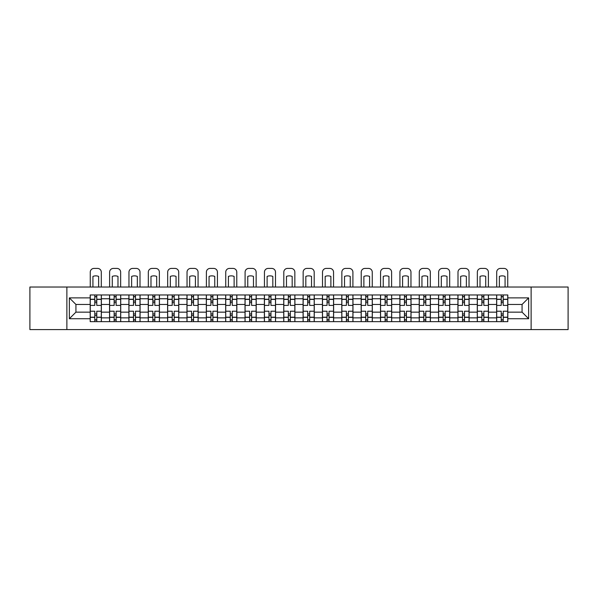 <?xml version="1.0" encoding="UTF-8"?>
<svg xmlns="http://www.w3.org/2000/svg" width="598" height="598" viewBox="0 0 598 598"><rect width="100%" height="100%" fill="white"/><g stroke="black" fill="none" stroke-linecap="round" stroke-linejoin="round"><path stroke-width="0.9" d="M531.129 329.58L568.1 329.58L568.1 287.025L29.9 287.025L29.9 329.58L531.129 329.58L531.129 287.025M109.554 321.642L109.554 298.753L101.361 298.753L101.361 321.642M101.361 298.753L101.361 294.971M109.554 298.753L109.554 294.971M120.714 294.971L120.714 321.642M128.906 321.642L128.906 294.971M140.074 294.971L140.074 321.642M148.259 321.642L148.259 294.971M159.427 294.971L159.427 321.642M167.612 321.642L167.612 294.971M178.78 294.971L178.78 321.642M186.965 321.642L186.965 294.971M198.132 294.971L198.132 321.642M206.325 321.642L206.325 294.971M217.485 294.971L217.485 321.642M225.678 321.642L225.678 294.971M236.845 294.971L236.845 321.642M245.031 321.642L245.031 294.971M256.198 294.971L256.198 321.642M264.383 321.642L264.383 294.971M275.551 294.971L275.551 321.642M283.744 321.642L283.744 294.971M294.904 294.971L294.904 321.642M303.096 321.642L303.096 294.971M314.256 294.971L314.256 321.642M322.449 321.642L322.449 294.971M333.617 294.971L333.617 321.642M341.802 321.642L341.802 294.971M352.97 294.971L352.97 321.642M361.155 321.642L361.155 294.971M372.322 294.971L372.322 321.642M380.515 321.642L380.515 294.971M391.675 294.971L391.675 321.642M399.868 321.642L399.868 294.971M411.035 294.971L411.035 321.642M419.22 321.642L419.22 294.971M430.388 294.971L430.388 321.642M438.573 321.642L438.573 294.971M449.741 294.971L449.741 321.642M457.926 321.642L457.926 294.971M469.094 294.971L469.094 321.642M477.286 321.642L477.286 294.971M488.446 294.971L488.446 321.642M496.639 321.642L496.639 294.971M496.639 312.149L488.446 312.149M477.286 312.149L469.094 312.149M457.926 312.149L449.741 312.149M438.573 312.149L430.388 312.149M419.22 312.149L411.035 312.149M399.868 312.149L391.675 312.149M380.515 312.149L372.322 312.149M361.155 312.149L352.97 312.149M341.802 312.149L333.617 312.149M322.449 312.149L314.256 312.149M303.096 312.149L294.904 312.149M283.744 312.149L275.551 312.149M264.383 312.149L256.198 312.149M245.031 312.149L236.845 312.149M225.678 312.149L217.485 312.149M206.325 312.149L198.132 312.149M186.965 312.149L178.78 312.149M167.612 312.149L159.427 312.149M148.259 312.149L140.074 312.149M128.906 312.149L120.714 312.149M109.554 312.149L101.361 312.149M496.639 304.457L488.446 304.457M477.286 304.457L469.094 304.457M457.926 304.457L449.741 304.457M438.573 304.457L430.388 304.457M419.22 304.457L411.035 304.457M399.868 304.457L391.675 304.457M380.515 304.457L372.322 304.457M361.155 304.457L352.97 304.457M341.802 304.457L333.617 304.457M322.449 304.457L314.256 304.457M303.096 304.457L294.904 304.457M283.744 304.457L275.551 304.457M264.383 304.457L256.198 304.457M245.031 304.457L236.845 304.457M225.678 304.457L217.485 304.457M206.325 304.457L198.132 304.457M186.965 304.457L178.78 304.457M167.612 304.457L159.427 304.457M148.259 304.457L140.074 304.457M128.906 304.457L120.714 304.457M109.554 304.457L101.361 304.457M75.931 312.149L90.193 312.149L90.193 304.457L75.931 304.457L75.931 312.149L69.353 318.727L69.353 297.886L90.193 297.886L90.193 304.457M507.807 304.457L507.807 312.149L522.069 312.149L522.069 304.457L507.807 304.457L507.807 294.971L90.193 294.971L90.193 297.886M507.807 297.886L528.647 297.886L528.647 318.727L507.807 318.727L507.807 312.149M90.193 312.149L90.193 321.642L507.807 321.642L507.807 318.727M90.193 318.727L69.353 318.727M66.871 329.58L66.871 287.025M96.771 319.781L94.783 319.781M94.783 296.832L96.771 296.832M116.124 319.781L114.143 319.781M114.143 296.832L116.124 296.832M135.477 319.781L133.496 319.781M133.496 296.832L135.477 296.832M154.837 319.781L152.849 319.781M152.849 296.832L154.837 296.832M174.19 319.781L172.202 319.781M172.202 296.832L174.19 296.832M193.543 319.781L191.562 319.781M191.562 296.832L193.543 296.832M212.895 319.781L210.915 319.781M210.915 296.832L212.895 296.832M232.256 319.781L230.267 319.781M230.267 296.832L232.256 296.832M251.609 319.781L249.62 319.781M249.62 296.832L251.609 296.832M270.961 319.781L268.973 319.781M268.973 296.832L270.961 296.832M290.314 319.781L288.333 319.781M288.333 296.832L290.314 296.832M309.667 319.781L307.686 319.781M307.686 296.832L309.667 296.832M329.027 319.781L327.039 319.781M327.039 296.832L329.027 296.832M348.38 319.781L346.392 319.781M346.392 296.832L348.38 296.832M367.733 319.781L365.744 319.781M365.744 296.832L367.733 296.832M387.085 319.781L385.105 319.781M385.105 296.832L387.085 296.832M406.438 319.781L404.457 319.781M404.457 296.832L406.438 296.832M425.798 319.781L423.81 319.781M423.81 296.832L425.798 296.832M445.151 319.781L443.163 319.781M443.163 296.832L445.151 296.832M464.504 319.781L462.523 319.781M462.523 296.832L464.504 296.832M483.857 319.781L481.876 319.781M481.876 296.832L483.857 296.832M503.217 319.781L501.229 319.781M501.229 296.832L503.217 296.832M69.353 297.886L75.931 304.457M522.069 312.149L528.647 318.727M522.069 304.457L528.647 297.886M101.301 321.642L101.301 305.391L96.771 305.391L96.771 294.971M94.783 294.971L94.783 305.391L90.261 305.391L90.261 294.971M101.301 305.391L101.301 294.971M90.261 321.642L90.261 311.222L94.783 311.222L94.783 321.642M96.771 321.642L96.771 311.222L101.301 311.222M94.783 302.663L96.771 302.663M90.261 311.222L90.261 305.391M96.771 313.95L94.783 313.95M96.771 320.027L94.783 320.027M94.783 315.565L96.771 315.565M96.771 301.048L94.783 301.048M94.783 296.578L96.771 296.578M101.301 287.025L101.301 272.142A3.723 3.723 0 0 0 97.579 268.42L93.983 268.42A3.723 3.723 0 0 0 90.261 272.142L90.261 287.025M92.929 287.025L92.929 276.411A7.692 7.692 0 0 1 98.633 276.411L98.633 287.025M120.654 321.642L120.654 305.391L116.124 305.391L116.124 294.971M114.143 294.971L114.143 305.391L109.613 305.391L109.613 294.971M120.654 305.391L120.654 294.971M109.613 321.642L109.613 311.222L114.143 311.222L114.143 321.642M116.124 321.642L116.124 311.222L120.654 311.222M114.143 302.663L116.124 302.663M109.613 311.222L109.613 305.391M116.124 313.95L114.143 313.95M116.124 320.027L114.143 320.027M114.143 315.565L116.124 315.565M116.124 301.048L114.143 301.048M114.143 296.578L116.124 296.578M120.654 287.025L120.654 272.142A3.723 3.723 0 0 0 116.931 268.42L113.336 268.42A3.723 3.723 0 0 0 109.613 272.142L109.613 287.025M112.282 287.025L112.282 276.411A7.692 7.692 0 0 1 117.985 276.411L117.985 287.025M140.007 321.642L140.007 305.391L135.477 305.391L135.477 294.971M133.496 294.971L133.496 305.391L128.966 305.391L128.966 294.971M140.007 305.391L140.007 294.971M128.966 321.642L128.966 311.222L133.496 311.222L133.496 321.642M135.477 321.642L135.477 311.222L140.007 311.222M133.496 302.663L135.477 302.663M128.966 311.222L128.966 305.391M135.477 313.95L133.496 313.95M135.477 320.027L133.496 320.027M133.496 315.565L135.477 315.565M135.477 301.048L133.496 301.048M133.496 296.578L135.477 296.578M140.007 287.025L140.007 272.142A3.723 3.723 0 0 0 136.284 268.42L132.689 268.42A3.723 3.723 0 0 0 128.966 272.142L128.966 287.025M131.635 287.025L131.635 276.411A7.692 7.692 0 0 1 137.338 276.411L137.338 287.025M159.367 321.642L159.367 305.391L154.837 305.391L154.837 294.971M152.849 294.971L152.849 305.391L148.319 305.391L148.319 294.971M159.367 305.391L159.367 294.971M148.319 321.642L148.319 311.222L152.849 311.222L152.849 321.642M154.837 321.642L154.837 311.222L159.367 311.222M152.849 302.663L154.837 302.663M148.319 311.222L148.319 305.391M154.837 313.95L152.849 313.95M154.837 320.027L152.849 320.027M152.849 315.565L154.837 315.565M154.837 301.048L152.849 301.048M152.849 296.578L154.837 296.578M159.367 287.025L159.367 272.142A3.723 3.723 0 0 0 155.644 268.42L152.042 268.42A3.723 3.723 0 0 0 148.319 272.142L148.319 287.025M150.988 287.025L150.988 276.411A7.692 7.692 0 0 1 156.698 276.411L156.698 287.025M178.72 321.642L178.72 305.391L174.19 305.391L174.19 294.971M172.202 294.971L172.202 305.391L167.679 305.391L167.679 294.971M178.72 305.391L178.72 294.971M167.679 321.642L167.679 311.222L172.202 311.222L172.202 321.642M174.19 321.642L174.19 311.222L178.72 311.222M172.202 302.663L174.19 302.663M167.679 311.222L167.679 305.391M174.19 313.95L172.202 313.95M174.19 320.027L172.202 320.027M172.202 315.565L174.19 315.565M174.19 301.048L172.202 301.048M172.202 296.578L174.19 296.578M178.72 287.025L178.72 272.142A3.723 3.723 0 0 0 174.997 268.42L171.394 268.42A3.723 3.723 0 0 0 167.679 272.142L167.679 287.025M170.34 287.025L170.34 276.411A7.692 7.692 0 0 1 176.051 276.411L176.051 287.025M198.073 321.642L198.073 305.391L193.543 305.391L193.543 294.971M191.562 294.971L191.562 305.391L187.032 305.391L187.032 294.971M198.073 305.391L198.073 294.971M187.032 321.642L187.032 311.222L191.562 311.222L191.562 321.642M193.543 321.642L193.543 311.222L198.073 311.222M191.562 302.663L193.543 302.663M187.032 311.222L187.032 305.391M193.543 313.95L191.562 313.95M193.543 320.027L191.562 320.027M191.562 315.565L193.543 315.565M193.543 301.048L191.562 301.048M191.562 296.578L193.543 296.578M198.073 287.025L198.073 272.142A3.723 3.723 0 0 0 194.35 268.42L190.755 268.42A3.723 3.723 0 0 0 187.032 272.142L187.032 287.025M189.701 287.025L189.701 276.411A7.692 7.692 0 0 1 195.404 276.411L195.404 287.025M217.425 321.642L217.425 305.391L212.895 305.391L212.895 294.971M210.915 294.971L210.915 305.391L206.385 305.391L206.385 294.971M217.425 305.391L217.425 294.971M206.385 321.642L206.385 311.222L210.915 311.222L210.915 321.642M212.895 321.642L212.895 311.222L217.425 311.222M210.915 302.663L212.895 302.663M206.385 311.222L206.385 305.391M212.895 313.95L210.915 313.95M212.895 320.027L210.915 320.027M210.915 315.565L212.895 315.565M212.895 301.048L210.915 301.048M210.915 296.578L212.895 296.578M217.425 287.025L217.425 272.142A3.723 3.723 0 0 0 213.703 268.42L210.107 268.42A3.723 3.723 0 0 0 206.385 272.142L206.385 287.025M209.053 287.025L209.053 276.411A7.692 7.692 0 0 1 214.757 276.411L214.757 287.025M236.778 321.642L236.778 305.391L232.256 305.391L232.256 294.971M230.267 294.971L230.267 305.391L225.738 305.391L225.738 294.971M236.778 305.391L236.778 294.971M225.738 321.642L225.738 311.222L230.267 311.222L230.267 321.642M232.256 321.642L232.256 311.222L236.778 311.222M230.267 302.663L232.256 302.663M225.738 311.222L225.738 305.391M232.256 313.95L230.267 313.95M232.256 320.027L230.267 320.027M230.267 315.565L232.256 315.565M232.256 301.048L230.267 301.048M230.267 296.578L232.256 296.578M236.778 287.025L236.778 272.142A3.723 3.723 0 0 0 233.056 268.42L229.46 268.42A3.723 3.723 0 0 0 225.738 272.142L225.738 287.025M228.406 287.025L228.406 276.411A7.692 7.692 0 0 1 234.117 276.411L234.117 287.025M256.138 321.642L256.138 305.391L251.609 305.391L251.609 294.971M249.62 294.971L249.62 305.391L245.09 305.391L245.09 294.971M256.138 305.391L256.138 294.971M245.09 321.642L245.09 311.222L249.62 311.222L249.62 321.642M251.609 321.642L251.609 311.222L256.138 311.222M249.62 302.663L251.609 302.663M245.09 311.222L245.09 305.391M251.609 313.95L249.62 313.95M251.609 320.027L249.62 320.027M249.62 315.565L251.609 315.565M251.609 301.048L249.62 301.048M249.62 296.578L251.609 296.578M256.138 287.025L256.138 272.142A3.723 3.723 0 0 0 252.416 268.42L248.813 268.42A3.723 3.723 0 0 0 245.09 272.142L245.09 287.025M247.759 287.025L247.759 276.411A7.692 7.692 0 0 1 253.47 276.411L253.47 287.025M275.491 321.642L275.491 305.391L270.961 305.391L270.961 294.971M268.973 294.971L268.973 305.391L264.451 305.391L264.451 294.971M275.491 305.391L275.491 294.971M264.451 321.642L264.451 311.222L268.973 311.222L268.973 321.642M270.961 321.642L270.961 311.222L275.491 311.222M268.973 302.663L270.961 302.663M264.451 311.222L264.451 305.391M270.961 313.95L268.973 313.95M270.961 320.027L268.973 320.027M268.973 315.565L270.961 315.565M270.961 301.048L268.973 301.048M268.973 296.578L270.961 296.578M275.491 287.025L275.491 272.142A3.723 3.723 0 0 0 271.769 268.42L268.173 268.42A3.723 3.723 0 0 0 264.451 272.142L264.451 287.025M267.112 287.025L267.112 276.411A7.692 7.692 0 0 1 272.823 276.411L272.823 287.025M294.844 321.642L294.844 305.391L290.314 305.391L290.314 294.971M288.333 294.971L288.333 305.391L283.803 305.391L283.803 294.971M294.844 305.391L294.844 294.971M283.803 321.642L283.803 311.222L288.333 311.222L288.333 321.642M290.314 321.642L290.314 311.222L294.844 311.222M288.333 302.663L290.314 302.663M283.803 311.222L283.803 305.391M290.314 313.95L288.333 313.95M290.314 320.027L288.333 320.027M288.333 315.565L290.314 315.565M290.314 301.048L288.333 301.048M288.333 296.578L290.314 296.578M294.844 287.025L294.844 272.142A3.723 3.723 0 0 0 291.121 268.42L287.526 268.42A3.723 3.723 0 0 0 283.803 272.142L283.803 287.025M286.472 287.025L286.472 276.411A7.692 7.692 0 0 1 292.175 276.411L292.175 287.025M314.197 321.642L314.197 305.391L309.667 305.391L309.667 294.971M307.686 294.971L307.686 305.391L303.156 305.391L303.156 294.971M314.197 305.391L314.197 294.971M303.156 321.642L303.156 311.222L307.686 311.222L307.686 321.642M309.667 321.642L309.667 311.222L314.197 311.222M307.686 302.663L309.667 302.663M303.156 311.222L303.156 305.391M309.667 313.95L307.686 313.95M309.667 320.027L307.686 320.027M307.686 315.565L309.667 315.565M309.667 301.048L307.686 301.048M307.686 296.578L309.667 296.578M314.197 287.025L314.197 272.142A3.723 3.723 0 0 0 310.474 268.42L306.879 268.42A3.723 3.723 0 0 0 303.156 272.142L303.156 287.025M305.825 287.025L305.825 276.411A7.692 7.692 0 0 1 311.528 276.411L311.528 287.025M333.549 321.642L333.549 305.391L329.027 305.391L329.027 294.971M327.039 294.971L327.039 305.391L322.509 305.391L322.509 294.971M333.549 305.391L333.549 294.971M322.509 321.642L322.509 311.222L327.039 311.222L327.039 321.642M329.027 321.642L329.027 311.222L333.549 311.222M327.039 302.663L329.027 302.663M322.509 311.222L322.509 305.391M329.027 313.95L327.039 313.95M329.027 320.027L327.039 320.027M327.039 315.565L329.027 315.565M329.027 301.048L327.039 301.048M327.039 296.578L329.027 296.578M333.549 287.025L333.549 272.142A3.723 3.723 0 0 0 329.827 268.42L326.231 268.42A3.723 3.723 0 0 0 322.509 272.142L322.509 287.025M325.177 287.025L325.177 276.411A7.692 7.692 0 0 1 330.888 276.411L330.888 287.025M352.91 321.642L352.91 305.391L348.38 305.391L348.38 294.971M346.392 294.971L346.392 305.391L341.862 305.391L341.862 294.971M352.91 305.391L352.91 294.971M341.862 321.642L341.862 311.222L346.392 311.222L346.392 321.642M348.38 321.642L348.38 311.222L352.91 311.222M346.392 302.663L348.38 302.663M341.862 311.222L341.862 305.391M348.38 313.95L346.392 313.95M348.38 320.027L346.392 320.027M346.392 315.565L348.38 315.565M348.38 301.048L346.392 301.048M346.392 296.578L348.38 296.578M352.91 287.025L352.91 272.142A3.723 3.723 0 0 0 349.187 268.42L345.584 268.42A3.723 3.723 0 0 0 341.862 272.142L341.862 287.025M344.53 287.025L344.53 276.411A7.692 7.692 0 0 1 350.241 276.411L350.241 287.025M372.262 321.642L372.262 305.391L367.733 305.391L367.733 294.971M365.744 294.971L365.744 305.391L361.222 305.391L361.222 294.971M372.262 305.391L372.262 294.971M361.222 321.642L361.222 311.222L365.744 311.222L365.744 321.642M367.733 321.642L367.733 311.222L372.262 311.222M365.744 302.663L367.733 302.663M361.222 311.222L361.222 305.391M367.733 313.95L365.744 313.95M367.733 320.027L365.744 320.027M365.744 315.565L367.733 315.565M367.733 301.048L365.744 301.048M365.744 296.578L367.733 296.578M372.262 287.025L372.262 272.142A3.723 3.723 0 0 0 368.54 268.42L364.944 268.42A3.723 3.723 0 0 0 361.222 272.142L361.222 287.025M363.883 287.025L363.883 276.411A7.692 7.692 0 0 1 369.594 276.411L369.594 287.025M391.615 321.642L391.615 305.391L387.085 305.391L387.085 294.971M385.105 294.971L385.105 305.391L380.575 305.391L380.575 294.971M391.615 305.391L391.615 294.971M380.575 321.642L380.575 311.222L385.105 311.222L385.105 321.642M387.085 321.642L387.085 311.222L391.615 311.222M385.105 302.663L387.085 302.663M380.575 311.222L380.575 305.391M387.085 313.95L385.105 313.95M387.085 320.027L385.105 320.027M385.105 315.565L387.085 315.565M387.085 301.048L385.105 301.048M385.105 296.578L387.085 296.578M391.615 287.025L391.615 272.142A3.723 3.723 0 0 0 387.893 268.42L384.297 268.42A3.723 3.723 0 0 0 380.575 272.142L380.575 287.025M383.243 287.025L383.243 276.411A7.692 7.692 0 0 1 388.947 276.411L388.947 287.025M410.968 321.642L410.968 305.391L406.438 305.391L406.438 294.971M404.457 294.971L404.457 305.391L399.927 305.391L399.927 294.971M410.968 305.391L410.968 294.971M399.927 321.642L399.927 311.222L404.457 311.222L404.457 321.642M406.438 321.642L406.438 311.222L410.968 311.222M404.457 302.663L406.438 302.663M399.927 311.222L399.927 305.391M406.438 313.95L404.457 313.95M406.438 320.027L404.457 320.027M404.457 315.565L406.438 315.565M406.438 301.048L404.457 301.048M404.457 296.578L406.438 296.578M410.968 287.025L410.968 272.142A3.723 3.723 0 0 0 407.245 268.42L403.65 268.42A3.723 3.723 0 0 0 399.927 272.142L399.927 287.025M402.596 287.025L402.596 276.411A7.692 7.692 0 0 1 408.299 276.411L408.299 287.025M430.321 321.642L430.321 305.391L425.798 305.391L425.798 294.971M423.81 294.971L423.81 305.391L419.28 305.391L419.28 294.971M430.321 305.391L430.321 294.971M419.28 321.642L419.28 311.222L423.81 311.222L423.81 321.642M425.798 321.642L425.798 311.222L430.321 311.222M423.81 302.663L425.798 302.663M419.28 311.222L419.28 305.391M425.798 313.95L423.81 313.95M425.798 320.027L423.81 320.027M423.81 315.565L425.798 315.565M425.798 301.048L423.81 301.048M423.81 296.578L425.798 296.578M430.321 287.025L430.321 272.142A3.723 3.723 0 0 0 426.606 268.42L423.003 268.42A3.723 3.723 0 0 0 419.28 272.142L419.28 287.025M421.949 287.025L421.949 276.411A7.692 7.692 0 0 1 427.66 276.411L427.66 287.025M449.681 321.642L449.681 305.391L445.151 305.391L445.151 294.971M443.163 294.971L443.163 305.391L438.633 305.391L438.633 294.971M449.681 305.391L449.681 294.971M438.633 321.642L438.633 311.222L443.163 311.222L443.163 321.642M445.151 321.642L445.151 311.222L449.681 311.222M443.163 302.663L445.151 302.663M438.633 311.222L438.633 305.391M445.151 313.95L443.163 313.95M445.151 320.027L443.163 320.027M443.163 315.565L445.151 315.565M445.151 301.048L443.163 301.048M443.163 296.578L445.151 296.578M449.681 287.025L449.681 272.142A3.723 3.723 0 0 0 445.959 268.42L442.356 268.42A3.723 3.723 0 0 0 438.633 272.142L438.633 287.025M441.302 287.025L441.302 276.411A7.692 7.692 0 0 1 447.012 276.411L447.012 287.025M469.034 321.642L469.034 305.391L464.504 305.391L464.504 294.971M462.523 294.971L462.523 305.391L457.993 305.391L457.993 294.971M469.034 305.391L469.034 294.971M457.993 321.642L457.993 311.222L462.523 311.222L462.523 321.642M464.504 321.642L464.504 311.222L469.034 311.222M462.523 302.663L464.504 302.663M457.993 311.222L457.993 305.391M464.504 313.95L462.523 313.95M464.504 320.027L462.523 320.027M462.523 315.565L464.504 315.565M464.504 301.048L462.523 301.048M462.523 296.578L464.504 296.578M469.034 287.025L469.034 272.142A3.723 3.723 0 0 0 465.311 268.42L461.716 268.42A3.723 3.723 0 0 0 457.993 272.142L457.993 287.025M460.662 287.025L460.662 276.411A7.692 7.692 0 0 1 466.365 276.411L466.365 287.025M488.387 321.642L488.387 305.391L483.857 305.391L483.857 294.971M481.876 294.971L481.876 305.391L477.346 305.391L477.346 294.971M488.387 305.391L488.387 294.971M477.346 321.642L477.346 311.222L481.876 311.222L481.876 321.642M483.857 321.642L483.857 311.222L488.387 311.222M481.876 302.663L483.857 302.663M477.346 311.222L477.346 305.391M483.857 313.95L481.876 313.95M483.857 320.027L481.876 320.027M481.876 315.565L483.857 315.565M483.857 301.048L481.876 301.048M481.876 296.578L483.857 296.578M488.387 287.025L488.387 272.142A3.723 3.723 0 0 0 484.664 268.42L481.069 268.42A3.723 3.723 0 0 0 477.346 272.142L477.346 287.025M480.015 287.025L480.015 276.411A7.692 7.692 0 0 1 485.718 276.411L485.718 287.025M507.739 321.642L507.739 305.391L503.217 305.391L503.217 294.971M501.229 294.971L501.229 305.391L496.699 305.391L496.699 294.971M507.739 305.391L507.739 294.971M496.699 321.642L496.699 311.222L501.229 311.222L501.229 321.642M503.217 321.642L503.217 311.222L507.739 311.222M501.229 302.663L503.217 302.663M496.699 311.222L496.699 305.391M503.217 313.95L501.229 313.95M503.217 320.027L501.229 320.027M501.229 315.565L503.217 315.565M503.217 301.048L501.229 301.048M501.229 296.578L503.217 296.578M507.739 287.025L507.739 272.142A3.723 3.723 0 0 0 504.017 268.42L500.421 268.42A3.723 3.723 0 0 0 496.699 272.142L496.699 287.025M499.367 287.025L499.367 276.411A7.692 7.692 0 0 1 505.071 276.411L505.071 287.025M477.286 298.753L469.094 298.753M457.926 298.753L449.741 298.753M438.573 298.753L430.388 298.753M419.22 298.753L411.035 298.753M399.868 298.753L391.675 298.753M380.515 298.753L372.322 298.753M361.155 298.753L352.97 298.753M341.802 298.753L333.617 298.753M322.449 298.753L314.256 298.753M303.096 298.753L294.904 298.753M283.744 298.753L275.551 298.753M264.383 298.753L256.198 298.753M245.031 298.753L236.845 298.753M225.678 298.753L217.485 298.753M206.325 298.753L198.132 298.753M186.965 298.753L178.78 298.753M167.612 298.753L159.427 298.753M148.259 298.753L140.074 298.753M128.906 298.753L120.714 298.753M496.639 298.753L488.446 298.753M477.286 317.859L469.094 317.859M457.926 317.859L449.741 317.859M438.573 317.859L430.388 317.859M419.22 317.859L411.035 317.859M399.868 317.859L391.675 317.859M380.515 317.859L372.322 317.859M361.155 317.859L352.97 317.859M341.802 317.859L333.617 317.859M322.449 317.859L314.256 317.859M303.096 317.859L294.904 317.859M283.744 317.859L275.551 317.859M264.383 317.859L256.198 317.859M245.031 317.859L236.845 317.859M225.678 317.859L217.485 317.859M206.325 317.859L198.132 317.859M186.965 317.859L178.78 317.859M167.612 317.859L159.427 317.859M148.259 317.859L140.074 317.859M128.906 317.859L120.714 317.859M109.554 317.859L101.361 317.859M496.639 317.859L488.446 317.859M101.301 299.247L96.771 299.247M94.783 299.247L90.261 299.247M94.783 299.411L90.261 299.411M94.783 317.194L90.261 317.194M94.783 317.359L90.261 317.359M101.301 317.359L96.771 317.359M101.301 299.411L96.771 299.411M101.301 317.194L96.771 317.194M120.654 299.247L116.124 299.247M114.143 299.247L109.613 299.247M114.143 299.411L109.613 299.411M114.143 317.194L109.613 317.194M114.143 317.359L109.613 317.359M120.654 317.359L116.124 317.359M120.654 299.411L116.124 299.411M120.654 317.194L116.124 317.194M140.007 299.247L135.477 299.247M133.496 299.247L128.966 299.247M133.496 299.411L128.966 299.411M133.496 317.194L128.966 317.194M133.496 317.359L128.966 317.359M140.007 317.359L135.477 317.359M140.007 299.411L135.477 299.411M140.007 317.194L135.477 317.194M159.367 299.247L154.837 299.247M152.849 299.247L148.319 299.247M152.849 299.411L148.319 299.411M152.849 317.194L148.319 317.194M152.849 317.359L148.319 317.359M159.367 317.359L154.837 317.359M159.367 299.411L154.837 299.411M159.367 317.194L154.837 317.194M178.72 299.247L174.19 299.247M172.202 299.247L167.679 299.247M172.202 299.411L167.679 299.411M172.202 317.194L167.679 317.194M172.202 317.359L167.679 317.359M178.72 317.359L174.19 317.359M178.72 299.411L174.19 299.411M178.72 317.194L174.19 317.194M198.073 299.247L193.543 299.247M191.562 299.247L187.032 299.247M191.562 299.411L187.032 299.411M191.562 317.194L187.032 317.194M191.562 317.359L187.032 317.359M198.073 317.359L193.543 317.359M198.073 299.411L193.543 299.411M198.073 317.194L193.543 317.194M217.425 299.247L212.895 299.247M210.915 299.247L206.385 299.247M210.915 299.411L206.385 299.411M210.915 317.194L206.385 317.194M210.915 317.359L206.385 317.359M217.425 317.359L212.895 317.359M217.425 299.411L212.895 299.411M217.425 317.194L212.895 317.194M236.778 299.247L232.256 299.247M230.267 299.247L225.738 299.247M230.267 299.411L225.738 299.411M230.267 317.194L225.738 317.194M230.267 317.359L225.738 317.359M236.778 317.359L232.256 317.359M236.778 299.411L232.256 299.411M236.778 317.194L232.256 317.194M256.138 299.247L251.609 299.247M249.62 299.247L245.09 299.247M249.62 299.411L245.09 299.411M249.62 317.194L245.09 317.194M249.62 317.359L245.09 317.359M256.138 317.359L251.609 317.359M256.138 299.411L251.609 299.411M256.138 317.194L251.609 317.194M275.491 299.247L270.961 299.247M268.973 299.247L264.451 299.247M268.973 299.411L264.451 299.411M268.973 317.194L264.451 317.194M268.973 317.359L264.451 317.359M275.491 317.359L270.961 317.359M275.491 299.411L270.961 299.411M275.491 317.194L270.961 317.194M294.844 299.247L290.314 299.247M288.333 299.247L283.803 299.247M288.333 299.411L283.803 299.411M288.333 317.194L283.803 317.194M288.333 317.359L283.803 317.359M294.844 317.359L290.314 317.359M294.844 299.411L290.314 299.411M294.844 317.194L290.314 317.194M314.197 299.247L309.667 299.247M307.686 299.247L303.156 299.247M307.686 299.411L303.156 299.411M307.686 317.194L303.156 317.194M307.686 317.359L303.156 317.359M314.197 317.359L309.667 317.359M314.197 299.411L309.667 299.411M314.197 317.194L309.667 317.194M333.549 299.247L329.027 299.247M327.039 299.247L322.509 299.247M327.039 299.411L322.509 299.411M327.039 317.194L322.509 317.194M327.039 317.359L322.509 317.359M333.549 317.359L329.027 317.359M333.549 299.411L329.027 299.411M333.549 317.194L329.027 317.194M352.91 299.247L348.38 299.247M346.392 299.247L341.862 299.247M346.392 299.411L341.862 299.411M346.392 317.194L341.862 317.194M346.392 317.359L341.862 317.359M352.91 317.359L348.38 317.359M352.91 299.411L348.38 299.411M352.91 317.194L348.38 317.194M372.262 299.247L367.733 299.247M365.744 299.247L361.222 299.247M365.744 299.411L361.222 299.411M365.744 317.194L361.222 317.194M365.744 317.359L361.222 317.359M372.262 317.359L367.733 317.359M372.262 299.411L367.733 299.411M372.262 317.194L367.733 317.194M391.615 299.247L387.085 299.247M385.105 299.247L380.575 299.247M385.105 299.411L380.575 299.411M385.105 317.194L380.575 317.194M385.105 317.359L380.575 317.359M391.615 317.359L387.085 317.359M391.615 299.411L387.085 299.411M391.615 317.194L387.085 317.194M410.968 299.247L406.438 299.247M404.457 299.247L399.927 299.247M404.457 299.411L399.927 299.411M404.457 317.194L399.927 317.194M404.457 317.359L399.927 317.359M410.968 317.359L406.438 317.359M410.968 299.411L406.438 299.411M410.968 317.194L406.438 317.194M430.321 299.247L425.798 299.247M423.81 299.247L419.28 299.247M423.81 299.411L419.28 299.411M423.81 317.194L419.28 317.194M423.81 317.359L419.28 317.359M430.321 317.359L425.798 317.359M430.321 299.411L425.798 299.411M430.321 317.194L425.798 317.194M449.681 299.247L445.151 299.247M443.163 299.247L438.633 299.247M443.163 299.411L438.633 299.411M443.163 317.194L438.633 317.194M443.163 317.359L438.633 317.359M449.681 317.359L445.151 317.359M449.681 299.411L445.151 299.411M449.681 317.194L445.151 317.194M469.034 299.247L464.504 299.247M462.523 299.247L457.993 299.247M462.523 299.411L457.993 299.411M462.523 317.194L457.993 317.194M462.523 317.359L457.993 317.359M469.034 317.359L464.504 317.359M469.034 299.411L464.504 299.411M469.034 317.194L464.504 317.194M488.387 299.247L483.857 299.247M481.876 299.247L477.346 299.247M481.876 299.411L477.346 299.411M481.876 317.194L477.346 317.194M481.876 317.359L477.346 317.359M488.387 317.359L483.857 317.359M488.387 299.411L483.857 299.411M488.387 317.194L483.857 317.194M507.739 299.247L503.217 299.247M501.229 299.247L496.699 299.247M501.229 299.411L496.699 299.411M501.229 317.194L496.699 317.194M501.229 317.359L496.699 317.359M507.739 317.359L503.217 317.359M507.739 299.411L503.217 299.411M507.739 317.194L503.217 317.194"/></g></svg>
